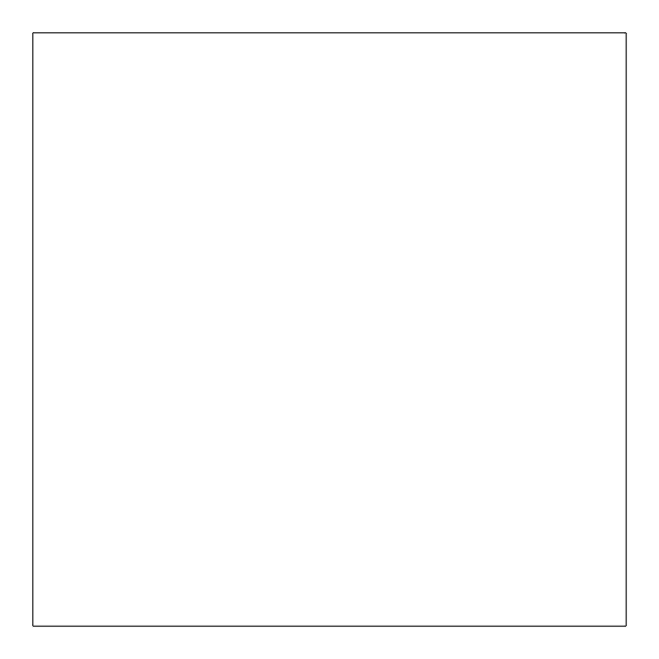 <?xml version="1.0" encoding="UTF-8"?>
<svg xmlns="http://www.w3.org/2000/svg" width="659" height="659" viewBox="0 0 659 659"><rect width="100%" height="100%" fill="white"/><g stroke="black" fill="none" stroke-linecap="round" stroke-linejoin="round"><path stroke-width="0.99" d="M32.95 32.95L626.05 32.95L626.05 626.05L32.95 626.05L32.95 32.95"/></g></svg>
